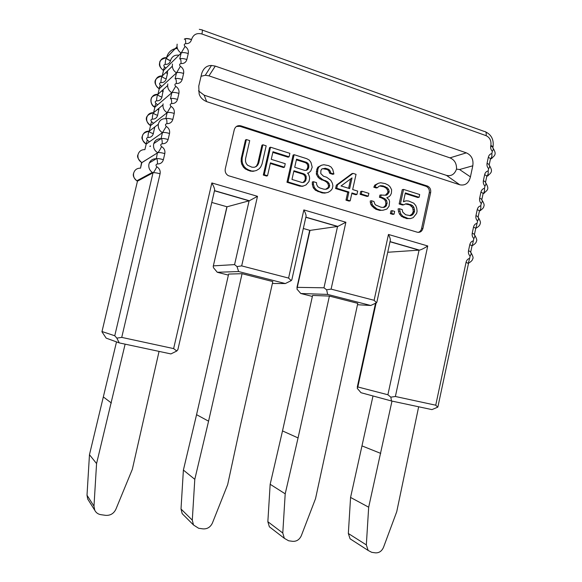 <?xml version="1.0" encoding="UTF-8"?>
<svg xmlns="http://www.w3.org/2000/svg" width="582" height="582" viewBox="0 0 582 582"><rect width="100%" height="100%" fill="white"/><g stroke="black" fill="none" stroke-linecap="round" stroke-linejoin="round"><path stroke-width="0.87" d="M380.934 210.189L377.02 209.003L373.455 206.13L372.218 206.348L375.776 209.214L379.69 210.4L383.014 210.233L379.69 210.4M375.172 207.847L373.942 208.058M236.445 126.469L240.024 126.345L426.119 186.327C428.636 187.586 429.691 189.739 429.29 192.795L421.572 228.573C421.077 230.552 419.957 231.818 418.225 232.378M257.666 165.179L258.75 162.996L257.804 163.36L261.944 145.202L262.897 144.78L266.17 145.82L262.038 164.008L260.816 166.779L259.186 168.795L256.458 170.475L253.061 171.326L250.18 171.079L245.349 168.984L243.407 167.129L241.726 164.095L241.159 161.389L241.283 158.268L245.473 139.978L246.382 139.542L249.707 140.597L245.517 158.915L245.531 161.447L246.237 163.564L247.626 165.259L251.911 167.194L254.247 167.281L256.167 166.605L257.666 165.179L255.265 166.925M257.804 163.36L256.72 165.535M284.467 167.194L270.455 162.844L267.531 175.728L264.264 174.738L270.521 147.202L289.88 153.342L289.094 156.827L272.98 151.735L271.256 159.337L285.253 163.702L284.467 167.194L283.449 167.536L270.317 163.469M289.094 156.827L288.068 157.198L272.827 152.397M267.531 175.728L266.563 176.055L263.304 175.066L269.546 147.61L270.521 147.202M307.587 173.189L308.686 172.854L307.507 173.109L308.424 174.011L309.478 176.797L309.617 178.681L308.969 181.562L305.972 184.952L302.422 186.327L299.665 186.102L286.97 182.253L293.102 155.074L294.136 154.696L306.809 158.711L309.297 160.123L311.006 162.509L312.192 167.187L310.766 171.043L308.686 172.854M333.901 174.003L330.823 173.043L329.79 170.279L328.379 169.216L325.287 168.242L321.802 168.984L320.9 170.533L320.784 173.56L323.505 176.244L326.597 177.204L330.838 180.355L332.387 183.272L332.904 185.862L332.271 188.713L330.736 190.678L328.175 192.329L325.862 192.846L323.156 192.635L319.016 191.376L316.55 190.016L314.338 187.499L313.414 184.152L313.407 181.693L316.528 182.653L316.666 184.538L317.837 186.735L319.787 187.942L323.919 189.201L326.109 189.259L327.906 188.59L329.317 187.2L329.696 185.483L329.056 183.461L327.768 181.839L322.734 179.671L318.98 176.673L317.416 173.734L317.918 168.984L318.951 166.859L321.533 165.223L323.861 164.735L328.626 165.637L331.063 167.019L332.737 169.377L333.901 174.003L332.759 174.324L329.696 173.363L328.663 170.606L327.251 169.551L322.712 168.656M321.533 165.223L317.852 167.201L316.819 169.326L316.317 174.054L317.874 176.986L319.693 178.769L324.712 180.929L326.64 182.137L327.928 183.752L328.568 185.774L328.19 187.477L325.753 189.252M313.407 181.693L312.323 181.991L312.33 184.443L313.247 187.782L315.459 190.285L322.05 192.897L324.749 193.108L328.175 192.329M360.105 194.279L360.724 191.478L361.924 191.216L368.879 193.37L368.261 196.17L367.038 196.425L360.105 194.279L361.306 194.024L361.924 191.216M378.475 183.243L374.779 185.134L373.797 187.208L376.248 187.971L377.492 187.702L375.034 186.931L376.016 184.85L378.475 183.243L380.672 182.748L385.189 183.585L388.478 185.221L390.173 186.946L391.628 189.776L391.388 193.253L390.42 195.319L389.089 196.68L386.783 197.742L388.965 199.604L389.576 201.568L389.089 206.159L386.906 209.047L383.014 210.233M379.726 186L383.814 186.793L386.121 188.11L387.336 189.681L387.939 191.645L387.699 192.751L385.313 195.276M373.455 206.13L372.218 204.558L371.476 200.746L373.942 201.503L374.924 204.195L375.79 205.053L381.057 207.257L383.618 207.447L385.931 206.377L387.146 203.191L386.659 200.666L385.444 199.102L382.636 197.64L381.385 197.887L379.435 197.276L379.922 195.057L386.295 195.217L387.51 194.41L388.965 192.489L389.205 191.383L388.601 189.412L387.386 187.84L383.123 185.905L380.555 185.687L378.838 186.335L377.492 187.702M381.385 197.887L384.185 199.342L385.4 200.899L385.881 203.416L385.4 205.635L383.356 207.425M371.476 200.746L370.247 200.986L370.37 202.812L370.989 204.784L372.218 206.348M390.362 213.638L390.966 210.873L392.239 210.669L394.654 211.412L394.05 214.176L392.77 214.372L390.362 213.638L391.635 213.441L392.239 210.669M410.936 204.66L406.054 203.729L403.784 204.784L400.431 203.751L403.544 189.412L419.695 194.534L419.105 197.269L405.341 192.918L403.428 201.736L406.178 200.826L408.68 201.023L413.787 203.205L415.795 205.584L416.741 208.218L417.09 211.251L416.617 213.441L413.184 217.653L410.456 218.577L407.953 218.403L402.824 216.257L400.787 213.87L399.347 208.72L402.227 209.6L402.708 212.103L405.69 214.78L410.572 215.682L412.238 215.02L413.54 213.667L414.61 211.07L413.897 207.338L412.718 205.795L410.936 204.66L409.619 204.879L412.573 207.548L413.285 211.266L412.216 213.856L409.764 215.675M399.347 208.72L398.059 208.923L398.539 211.426L399.492 214.067L401.522 216.446L406.643 218.585L410.456 218.577M406.178 200.826L403.472 201.518M419.105 197.269L417.774 197.509L405.203 193.544M403.784 204.784L402.482 205.01L399.136 203.969L402.249 189.674L403.544 189.412M405.538 203.969L409.619 204.879M356.941 194.483L351.928 192.94L350.182 200.848L349.004 201.081L345.984 200.164L347.73 192.271L335.588 188.539L336.345 185.141L351.841 173.698L353.027 173.378L356.038 174.331L352.677 189.55L357.683 191.107L356.941 194.483L355.748 194.737L351.797 193.522M240.926 125.858C237.602 125.145 235.383 126.432 234.277 129.706L225.27 168.889C224.805 171.828 225.816 174.083 228.304 175.669L417.287 232.211C420.095 232.72 421.972 231.454 422.918 228.42L430.651 192.547C431.051 189.477 429.996 187.317 427.472 186.058L240.926 125.858L240.024 126.345M376.961 301.723L376.496 302.786L374.117 300.297L331.107 289.123L326.626 289.785L323.963 287.814L297.286 287.348L296.966 289.123L300.778 293.495L312.374 296.442M272.383 283.463L285.326 283.55L291.226 280.619L288.585 278.08L241.675 265.894L237.012 266.585L238.62 271.547L217.282 272.274L228.399 275.104M176.797 351.019L173.632 348.603L121.74 337.393L116.837 338.12L119.259 342.9L170.897 353.921L176.797 351.019L177.917 349.44M437.737 407.167L435.736 405.203L395.382 396.488L390.835 397.157L391.49 400.983L431.939 409.612L437.737 407.167L438.05 406.149M446.474 175.378L459.773 184.785L206.683 101.639C202.616 99.908 200.099 97.296 199.124 93.804L198.76 86.078L201.678 73.558C203.467 68.196 206.734 65.504 211.47 65.475L215.282 66.101L466.328 152.855C471.515 155.198 473.668 159.512 472.795 165.79L470.431 176.877L459.554 169.522L456.521 169.122C454.578 174.353 451.225 176.441 446.474 175.378L204.144 95.172L198.477 90.85M459.773 184.785C465.214 185.854 468.765 183.214 470.431 176.877M374.117 300.297L388.463 234.451L427.741 245.968C424.089 248.339 421.317 249.722 419.418 250.129L387.728 252.261M376.118 302.967L357.835 386.957L387.896 394.756L390.835 397.157M121.74 337.393L160.079 173.785C160.574 170.759 159.483 168.424 156.813 166.787C155.547 165.404 155.765 164.459 157.475 163.957C160.523 163.993 162.494 162.56 163.389 159.657L164.808 153.604C165.303 150.585 164.211 148.243 161.556 146.584C160.29 145.194 160.508 144.249 162.218 143.761C165.252 143.827 167.216 142.415 168.111 139.52L169.529 133.482C170.017 130.463 168.933 128.12 166.285 126.44C165.019 125.035 165.244 124.097 166.939 123.624C169.966 123.711 171.923 122.315 172.818 119.434L174.229 113.417C174.716 110.405 173.64 108.048 170.999 106.346C169.74 104.935 169.959 103.996 171.654 103.538C174.665 103.654 176.622 102.279 177.51 99.406L178.921 93.404C179.401 90.399 178.332 88.035 175.699 86.311C174.447 84.892 174.665 83.954 176.353 83.51C179.358 83.655 181.3 82.295 182.195 79.428L183.599 73.441C184.079 70.444 183.01 68.072 180.391 66.326C179.14 64.9 179.358 63.969 181.046 63.54C184.036 63.707 185.971 62.361 186.858 59.51L188.262 53.537C188.743 50.547 187.68 48.168 185.061 46.407C183.825 44.967 184.036 44.036 185.716 43.621C188.699 43.817 190.634 42.486 191.514 39.641L191.551 39.496C193.275 34.527 196.723 32.694 201.903 33.996L486.094 135.657C489.855 137.483 491.441 140.72 490.866 145.362L490.757 145.878C490.393 148.01 490.917 149.821 492.328 151.313L491.848 153.583C490.044 153.946 488.873 155.168 488.342 157.242L487.069 163.251C486.705 165.383 487.229 167.194 488.647 168.671L488.167 170.948C486.356 171.334 485.184 172.563 484.653 174.644L483.38 180.66C483.009 182.799 483.54 184.603 484.959 186.073L484.471 188.357C482.66 188.757 481.489 189.994 480.95 192.082L479.67 198.12C479.306 200.259 479.837 202.063 481.263 203.518L480.776 205.81C478.957 206.217 477.778 207.476 477.247 209.564L475.96 215.616C475.596 217.763 476.127 219.56 477.553 221.007L477.065 223.299C475.239 223.728 474.061 224.994 473.522 227.089L472.242 233.156C471.871 235.303 472.402 237.1 473.835 238.533L473.348 240.832C471.522 241.275 470.336 242.556 469.798 244.658L468.51 250.733C468.139 252.894 468.677 254.683 470.111 256.102C471.369 254.043 471.5 252.755 470.496 252.239L470.758 251.955M473.835 238.533C475.072 236.532 475.21 235.281 474.25 234.786L474.468 234.459M477.553 221.007C478.76 219.05 478.906 217.843 477.989 217.37L478.171 216.999M481.263 203.518C482.449 201.619 482.602 200.441 481.714 199.99L481.867 199.582M484.959 186.073C486.123 184.225 486.283 183.083 485.439 182.653L485.555 182.202M488.647 168.671C489.789 166.867 489.957 165.761 489.149 165.353L489.229 164.866M492.328 151.313C493.449 149.552 493.623 148.475 492.845 148.09L492.903 147.566M178.98 55.203C174.673 54.701 171.85 56.498 170.526 60.601L170.497 60.732C169.682 63.336 167.9 64.558 165.157 64.406C165.324 61.11 165.783 58.869 166.547 57.698L177.03 46.844M185.061 46.407L181.155 53.042L163.557 70.466L162.262 75.966L172.308 66.217M180.391 66.326L176.499 72.874L159.235 88.799L157.94 94.313L167.609 85.583M175.699 86.311L171.828 92.749L154.907 107.175L153.604 112.704L162.938 104.949M170.999 106.346L167.15 112.682L150.563 125.603L149.254 131.146L158.319 124.293M166.285 126.44L162.451 132.674L146.206 144.074L144.896 149.632C141.382 149.559 139.105 151.196 138.05 154.536C137.49 157.882 138.661 160.523 141.572 162.443L140.524 168.162C137.003 168.118 134.718 169.777 133.664 173.123C133.111 176.295 134.158 178.849 136.821 180.791L137.461 181.162L102.003 331.536L114.756 335.763L116.837 338.12M153.772 143.616L161.039 138.683L162.451 132.674C159.141 130.586 157.795 127.662 158.399 123.893C159.526 120.292 161.978 118.553 165.739 118.677L167.15 112.682C163.848 110.573 162.502 107.641 163.106 103.88M161.556 146.584C159.992 149.807 158.733 151.851 157.766 152.702L141.841 162.596L140.517 168.162M149.327 162.916L156.332 158.74L157.453 152.557C154.332 150.454 153.073 147.595 153.677 143.965C154.812 140.349 157.264 138.589 161.039 138.683C162.203 138.232 164.56 138.509 168.111 139.52M156.813 166.787C155.278 169.959 154.034 171.959 153.081 172.781L137.461 181.162L101.937 331.784L106.179 338.135L119.259 342.9M173.632 348.603L211.841 182.944C213.674 186.262 214.613 188.583 214.663 189.899L214.489 190.678M211.841 182.944L257.491 196.33L249.358 200.754L227.038 206.792L213.216 266.447L213.543 267.793L217.282 272.274M213.499 265.858L234.575 264.614L237.012 266.585M285.326 283.55L238.62 271.547M288.585 278.08L303.848 209.92C305.361 212.786 306.11 214.853 306.088 216.126L305.899 216.955M291.226 280.619L291.909 279.505M303.848 209.92L345.883 222.244L337.844 226.42L310.002 230.392L297.286 287.348M376.496 302.786L370.756 305.492L327.673 294.427L326.626 289.785M327.673 294.427L300.778 293.495M388.463 234.451C389.773 237.027 390.406 238.969 390.347 240.257L390.158 241.101M357.486 304.728L370.756 305.492M357.835 386.957L357.232 388.318L361.007 392.712L391.49 400.983M309.675 230.297L303.324 228.493M226.856 206.734L211.775 202.449M125.123 344.151L96.568 463.578L93.978 506.173L94.764 510.269C96.037 512.749 98.089 514.219 100.919 514.684L105.648 515.346C110.325 515.637 113.73 513.615 115.876 509.279L132.332 469.31L159.053 351.39M116.516 341.903L89.468 454.717L87.009 495.238L87.751 499.138L88.675 500.6M96.568 463.578L89.468 454.717M154.768 126.978L153.328 133.634C152.506 136.268 150.709 137.556 147.93 137.483C148.068 134.42 148.468 132.347 149.123 131.277L149.254 131.146C145.755 131.045 143.478 132.66 142.43 135.992C141.87 139.476 143.128 142.168 146.206 144.074L144.882 149.625M159.053 108.172L157.635 115.338C156.82 117.964 155.023 119.237 152.251 119.143C152.397 116.022 152.811 113.912 153.495 112.813L153.604 112.704C150.112 112.581 147.843 114.174 146.802 117.499C146.242 120.969 147.493 123.675 150.563 125.603L149.239 131.154M163.295 89.483L161.934 97.092C161.119 99.711 159.33 100.962 156.565 100.853C156.718 97.674 157.147 95.521 157.853 94.4L157.94 94.313C154.456 94.16 152.2 95.739 151.16 99.049C150.6 102.512 151.844 105.226 154.907 107.175L153.59 112.704M167.492 70.888L167.507 73.434L166.219 78.89C165.404 81.502 163.622 82.739 160.865 82.608C161.025 79.37 161.469 77.173 162.203 76.031L162.262 75.966C158.799 75.784 156.543 77.348 155.503 80.643C154.943 84.106 156.187 86.82 159.235 88.799L157.926 94.328M170.497 60.732C168.147 59.888 166.794 59.037 166.445 58.171L166.547 57.698C161.789 58.862 159.497 60.615 159.679 62.951C158.791 65.155 160.05 67.694 163.455 70.56L162.247 75.98M242.076 273.7L208.567 421.186L196.563 414.675L228.639 274.057L242.076 273.7L272.812 281.579L240.075 427.079L227.671 484.602L212.423 523.007C210.437 527.176 207.294 529.133 202.994 528.878L198.644 528.274L193.515 525.008L192.293 520.148L181.009 508.995L182.173 513.637L184.247 515.717M208.567 421.186L194.795 479.328L192.293 520.148M196.563 414.675L183.388 470.081L181.009 508.995M194.795 479.328L183.388 470.081M329.405 296.085L298.064 437.926L282.51 430.92L312.599 295.43L329.405 296.085L357.785 303.36L315.524 498.687L301.338 535.651C299.497 539.659 296.587 541.558 292.622 541.333L288.614 540.78L284.343 538.321L282.779 533.017L267.851 521.712L269.364 526.79L271.845 528.696M298.064 437.926L285.202 493.827L282.779 533.017M282.51 430.92L270.164 484.275L267.851 521.712M285.202 493.827L270.164 484.275M391.984 401.093L368.675 507.206L366.333 544.898L368.144 550.441L371.709 552.325L375.419 552.842C379.086 553.038 381.785 551.198 383.502 547.335L396.735 511.709L418.654 406.782M373.004 395.971L350.575 497.435L348.334 533.49L350.088 538.808L352.576 540.409M368.675 507.206L350.575 497.435M201.045 76.293L205.271 75.267L208.974 75.856L449.966 157.86C454.549 159.803 456.732 163.557 456.521 169.122M256.458 170.475L253.061 171.326M253.992 170.984L250.18 171.079M251.104 170.737L248.892 170.068L247.976 170.41M248.892 170.068L246.259 168.635L245.349 168.984M246.259 168.635L244.316 166.779L243.407 167.129M244.316 166.779L242.636 163.731L241.726 164.095M242.636 163.731L242.061 161.018L241.159 161.389M242.061 161.018L242.185 157.882L241.283 158.268M242.185 157.882L246.382 139.542M258.75 162.996L262.897 144.78M264.264 174.738L263.304 175.066M303.484 186.044L299.665 186.102M300.719 185.818L287.995 181.948L286.97 182.253M287.995 181.948L294.136 154.696M306.554 162.334L296.536 159.17L294.71 167.274L304.742 170.395L306.452 170.315L307.762 169.493L308.671 167.929L308.787 164.888L308.002 163.404L306.554 162.334L305.485 162.691L296.391 159.824M305.957 180.02L306.205 176.397L305.419 174.92L303.971 173.858L293.932 170.744L291.975 179.438L302.029 182.515L303.731 182.421L305.041 181.584L305.957 180.02L304.888 180.325L305.274 178.601L306.343 178.288M305.485 162.691L306.925 163.76L307.711 165.237L307.849 167.121L306.685 169.828L305.863 170.344M308.002 163.404L306.925 163.76M308.787 164.888L307.711 165.237M308.926 166.779L307.849 167.121M308.671 167.929L307.594 168.271M307.762 169.493L306.685 169.828M304.888 180.325L303.084 182.457M303.971 173.858L302.909 174.178L293.794 171.363M302.909 174.178L304.35 175.24L305.135 176.717L305.274 178.601M305.041 181.584L303.979 181.89M305.419 174.92L304.35 175.24M306.205 176.397L305.135 176.717M330.823 173.043L329.696 173.363M330.561 171.741L329.434 172.068M329.79 170.279L328.663 170.606M328.379 169.216L327.251 169.551M325.287 168.242L324.167 168.584M325.862 192.846L324.749 193.108M323.156 192.635L322.05 192.897M319.016 191.376L317.918 191.645M316.55 190.016L315.459 190.285M314.338 187.499L313.247 187.782M313.414 184.152L312.33 184.443M327.906 188.59L326.786 188.866M329.317 187.2L328.19 187.477M329.696 185.483L328.568 185.774M329.056 183.461L327.928 183.752M327.768 181.839L326.64 182.137M325.833 180.631L324.712 180.929M322.734 179.671L321.628 179.976M320.798 178.463L319.693 178.769M318.98 176.673L317.874 176.986M317.416 173.734L316.317 174.054M317.408 171.275L316.31 171.61M317.918 168.984L316.819 169.326M318.951 166.859L317.852 167.201M368.261 196.17L361.306 194.024M377.02 209.003L375.776 209.214M382.636 197.64L380.686 197.036L381.174 194.81M376.016 184.85L374.779 185.134M375.034 186.931L373.797 187.208M383.123 185.905L381.865 186.182M385.073 186.516L383.814 186.793M387.386 187.84L386.121 188.11M388.601 189.412L387.336 189.681M389.205 191.383L387.939 191.645M388.965 192.489L387.699 192.751M387.51 194.41L386.244 194.657M380.686 197.036L379.435 197.276M385.444 199.102L384.185 199.342M386.659 200.666L385.4 200.899M387.146 203.191L385.881 203.416M386.659 205.41L385.4 205.635M385.931 206.377L384.673 206.588M384.717 207.185L383.458 207.403M371.6 202.58L370.37 202.812M372.218 204.558L370.989 204.784M394.05 214.176L391.635 213.441M412.718 205.795L411.394 206.013M408.084 203.773L406.767 203.991M400.431 203.751L399.136 203.969M407.953 218.403L406.643 218.585M405.094 217.537L403.792 217.719M402.824 216.257L401.522 216.446M400.787 213.87L399.492 214.067M399.827 211.222L398.539 211.426M412.238 215.02L410.914 215.209M413.54 213.667L412.216 213.856M414.369 212.161L413.045 212.365M414.61 211.07L413.285 211.266M414.493 209.273L413.169 209.484M413.897 207.338L412.573 207.548M350.182 200.848L347.156 199.924L345.984 200.164M347.156 199.924L348.902 192.009L347.73 192.271M348.902 192.009L336.738 188.262L335.588 188.539M336.738 188.262L337.495 184.85L336.345 185.141M337.495 184.85L353.027 173.378M352.03 177.888L341.052 185.956L349.658 188.619L352.03 177.888M348.611 188.292L350.699 178.87M421.572 228.573L422.918 228.42M430.651 192.547L429.29 192.795M425.915 186.262L427.268 185.985M427.741 245.968L395.382 396.488M345.883 222.244L331.107 289.123M257.491 196.33L241.675 265.894M470.111 256.102L469.623 258.408C467.79 258.866 466.604 260.154 466.066 262.264L435.736 405.203M387.896 394.756L419.062 250.173L390.013 241.748M468.306 263.457L466.066 262.264M469.623 258.408L468.328 263.348M468.51 250.733L470.78 251.788L472.06 245.735L469.798 244.658M473.348 240.832L472.228 245.691C474.97 244.069 476.367 242.585 476.411 241.239C477.218 240.526 476.665 238.518 474.752 235.215M472.242 233.156L474.49 234.27L475.77 228.231L473.522 227.089M477.065 223.299L475.887 228.26C478.644 226.682 480.048 225.176 480.121 223.743C480.877 222.841 480.332 220.854 478.469 217.792M475.96 215.616L478.193 216.795L479.473 210.771L477.247 209.564M480.776 205.81C481.038 208.13 480.623 209.818 479.532 210.88C482.383 209.222 483.817 207.679 483.824 206.254C484.537 205.286 483.984 203.336 482.18 200.397M480.783 210.313L479.401 211.091M479.67 198.12L481.889 199.364L483.162 193.355L480.95 192.082M484.471 188.357C484.733 190.729 484.297 192.453 483.162 193.537C488.567 189.754 488.96 188.612 485.883 183.046M484.573 192.889L483.082 193.748M483.38 180.66L485.577 181.97L486.85 175.975L484.653 174.644M486.785 176.273L486.792 176.237C492.387 172.57 492.488 170.817 489.571 165.732M488.167 170.948C488.422 173.334 487.978 175.087 486.828 176.208M488.342 175.502L486.748 176.448M487.069 163.251L489.258 164.619L490.524 158.639L488.342 157.242M493.252 148.454C496.024 153.335 496.228 155.205 490.451 158.966L490.459 158.93M491.848 153.583C492.103 155.983 491.652 157.766 490.481 158.922M492.096 158.173L490.408 159.184M490.757 145.878L492.925 147.311L493.034 146.795L490.866 145.362M492.961 147.137L493.034 146.795C493.951 139.796 491.492 134.835 485.657 131.903M486.094 135.657C486.545 132.834 485.97 131.437 484.377 131.474L202.31 30.068M199.306 29.318L201.728 29.857C202.521 29.442 202.58 30.824 201.903 33.996M191.551 39.496C188.051 38.39 185.68 38.245 184.436 39.059L184.312 39.19M177.343 48.27L175.349 48.575M175.218 48.612C170.737 49.907 167.871 52.882 166.612 57.531L166.576 57.662C163.12 57.458 160.872 59 159.839 62.289C159.279 65.744 160.523 68.465 163.557 70.466M177.015 46.749L166.496 57.698M185.716 43.621C185.731 40.1 185.294 38.623 184.407 39.205C185.651 38.39 188.015 38.536 191.514 39.641M181.046 63.54C181.06 60.004 180.631 58.484 179.758 58.993L181.155 53.042C177.888 50.852 176.557 47.891 177.161 44.159M179.758 58.993C180.987 58.244 183.352 58.418 186.858 59.51M188.262 53.537C184.756 52.445 182.384 52.278 181.155 53.042M176.353 83.51C176.375 79.967 175.953 78.403 175.095 78.832L176.499 72.874C173.225 70.706 171.886 67.752 172.49 64.005M175.175 78.774C176.47 78.177 178.812 78.395 182.195 79.428M183.599 73.441C180.078 72.372 177.714 72.175 176.499 72.874M171.654 103.538C171.675 99.98 171.268 98.38 170.424 98.729L171.828 92.749C168.54 90.61 167.201 87.671 167.805 83.917M170.424 98.729C171.625 98.132 173.982 98.358 177.51 99.406M178.921 93.404C175.393 92.349 173.029 92.131 171.828 92.749M166.939 123.624C166.969 120.052 166.561 118.408 165.739 118.677C166.918 118.153 169.282 118.408 172.818 119.434M174.229 113.417C170.693 112.384 168.329 112.137 167.15 112.682M169.529 133.482C165.979 132.47 163.622 132.201 162.451 132.674M162.218 143.761C162.24 140.182 161.847 138.487 161.039 138.683M157.475 163.957C157.504 160.363 157.118 158.624 156.332 158.74C157.482 158.369 159.832 158.675 163.389 159.657M164.808 153.604C161.25 152.615 158.901 152.317 157.744 152.717L141.724 162.734M114.756 335.763L153.022 172.818L152.339 172.41C149.472 170.3 148.345 167.521 148.941 164.095C150.076 160.465 152.542 158.682 156.332 158.74M160.079 173.785C156.514 172.818 154.165 172.49 153.022 172.818L152.339 172.41L136.821 180.791C133.715 177.99 132.652 175.458 133.642 173.203M234.575 264.614L249.103 200.834L214.467 190.787M323.963 287.814L337.545 226.485L305.826 217.282M165.157 64.406C163.615 64.798 163.411 65.65 164.553 66.952L165.979 68.072M160.865 82.608C159.315 83.015 159.119 83.866 160.261 85.161L161.825 86.412M156.565 100.853C155.008 101.275 154.812 102.126 155.961 103.414L157.671 104.818M152.251 119.143C150.694 119.579 150.491 120.43 151.647 121.711L153.517 123.304M147.93 137.483C146.366 137.927 146.162 138.785 147.319 140.051L149.363 141.855M150.411 145.893L150.309 146.46L149.8 146.3M111.351 402.991L103.567 397.106M93.978 506.173L87.009 495.238M137.25 180.558L137.352 181.278M147.319 140.051L146.082 144.241M153.328 133.634C150.949 132.871 149.559 132.165 149.159 131.51L149.123 131.277C144.94 132.114 142.699 133.715 142.415 136.079C141.135 138.036 142.401 140.706 146.198 144.081M153.655 127.814L154.623 128.135M151.647 121.711L150.272 125.443M157.635 115.338C155.263 114.559 153.881 113.81 153.495 113.104L153.604 112.704M157.598 109.387L158.93 109.86M155.961 103.414L154.608 107.008M161.934 97.092C159.57 96.292 158.195 95.506 157.824 94.75L157.853 94.4C153.292 95.615 151.073 97.136 151.196 98.955C150.593 99.129 150.527 105.546 154.848 107.226L154.768 107.408M161.6 91.01L163.222 91.621M160.261 85.161L158.937 88.624M166.219 78.89C163.862 78.068 162.502 77.246 162.138 76.438L162.203 76.031C153.648 78.053 152.797 83.226 159.155 88.864L159.09 89.031M165.637 72.692L167.507 73.434M164.553 66.952L163.258 70.284M166.481 58.04C166.823 58.906 168.176 59.757 170.526 60.601M180.566 53.631L180.813 52.838M380.73 453.393L362.179 445.972M366.333 544.898L348.334 533.49M206.683 101.639L204.144 95.172M208.974 75.856L215.282 66.101M466.328 152.855L449.966 157.86M459.554 169.522L472.795 165.79M427.472 186.058L426.119 186.327M471.027 252.69C472.991 256.196 473.544 258.241 472.679 258.815C472.62 260.118 471.245 261.565 468.561 263.166L437.911 406.818M177.801 349.949L214.671 189.899M214.525 190.641L249.358 200.754M291.808 279.942L306.088 216.126M305.863 217.144L337.844 226.42M376.845 302.269L390.34 240.257M390.049 241.603L419.418 250.122M357.268 387.11L375.528 303.244M296.936 287.508L309.704 230.305M213.339 265.916L226.9 206.748M87.751 499.138L94.764 510.269M138.029 154.63C136.799 156.5 137.978 159.104 141.572 162.443M150.432 125.799L150.527 125.625C143.609 119.521 145.602 114.683 153.495 112.813L153.59 112.719M175.109 48.83L177.379 48.386M182.173 513.637L193.515 525.008M269.364 526.79L284.343 538.321M350.088 538.808L368.144 550.441M211.47 65.482L205.271 75.267"/></g></svg>
